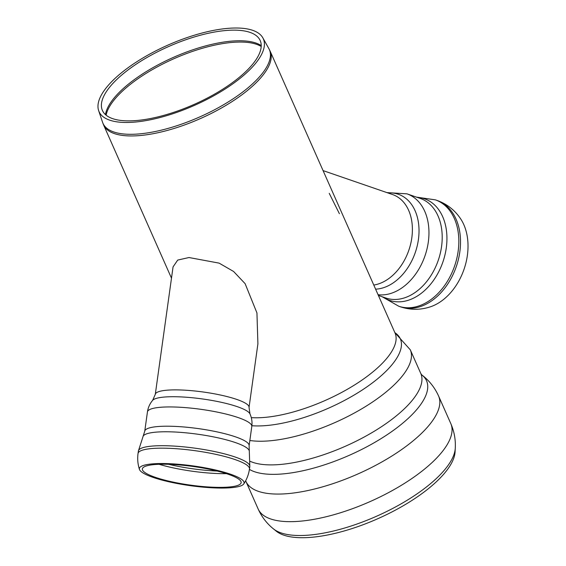 <?xml version="1.0" encoding="UTF-8"?>
<svg xmlns="http://www.w3.org/2000/svg" width="566" height="566" viewBox="0 0 566 566"><rect width="100%" height="100%" fill="white"/><g stroke="black" fill="none" stroke-linecap="round" stroke-linejoin="round"><path stroke-width="0.85" d="M244.392 72.887A86.287 31.625 -23.9 0 0 259.702 39.57A86.287 31.625 -23.9 0 0 168.491 46.596A86.287 31.625 -23.9 0 0 102.021 109.45A86.287 31.625 -23.9 0 0 160.199 116.327A86.287 31.625 -23.9 0 0 244.392 72.887M246.875 72.519A89.845 32.927 -23.9 0 0 262.822 37.823A89.845 32.927 -23.9 0 0 167.847 45.139A89.845 32.927 -23.9 0 0 98.633 110.582A89.845 32.927 -23.9 0 0 159.209 117.742A89.845 32.927 -23.9 0 0 246.875 72.519M450.798 423.573A105.368 38.615 -23.9 0 1 431.504 463.073A105.368 38.615 -23.9 0 1 330.318 515.69A105.368 38.615 -23.9 0 1 258.131 508.954C261.697 516.85 266.791 523.479 273.399 528.842L276.258 531.156A99.489 36.465 -23.9 0 0 348.479 529.698A99.489 36.465 -23.9 0 0 435.686 482.395A99.489 36.465 -23.9 0 0 455.071 451.916L455.269 448.244C455.743 439.747 454.25 431.525 450.798 423.573L438.572 395.988A105.368 38.615 -23.9 0 1 419.272 435.48A105.368 38.615 -23.9 0 1 318.092 488.097A105.368 38.615 -23.9 0 1 245.906 481.362L245.651 480.789M339.388 213.686L329.242 193.346M467.367 255.45A52.871 37.384 109 0 1 430.372 306.822C420.375 310.111 410.371 310.104 400.374 306.793A56.253 39.776 109 0 0 459.825 251.898A56.253 39.776 109 0 0 437.023 200.421C446.935 203.972 454.823 210.127 460.674 218.886A52.871 37.384 109 0 1 467.367 255.45M155.296 394.346A47.325 8.929 -172.1 0 1 170.529 389.974A47.325 8.929 -172.1 0 1 221.639 395.287A47.325 8.929 -172.1 0 1 249.047 407.407L257.905 343.845L256.943 312.934L245.113 283.658L233.595 271.475L219.106 263.126L188.987 257.53L177.71 260.077L173.062 266.883L155.296 394.346L152.657 400.318C149.841 403.643 148.101 407.506 147.443 411.907L144.755 431.172L138.387 451.01A56.253 10.613 -172.1 0 0 138.387 451.01L138.04 453.465C137.305 458.899 137.779 464.219 139.455 469.426A52.871 9.976 -172.1 0 0 153.075 477.393A52.871 9.976 -172.1 0 0 207.786 487.531A52.871 9.976 -172.1 0 0 243.755 483.958A52.871 9.976 -172.1 0 0 193.112 465.91A52.871 9.976 -172.1 0 0 139.455 469.426M155.268 477.301A49.879 9.41 -172.1 0 0 206.647 486.852A49.879 9.41 -172.1 0 0 240.748 483.583A49.879 9.41 -172.1 0 0 193.034 466.469A49.879 9.41 -172.1 0 0 142.455 469.879A49.879 9.41 -172.1 0 0 155.268 477.301M106.125 115.195A87.511 32.071 156.1 0 1 154.49 68.415A87.511 32.071 156.1 0 1 236.63 42.125A87.511 32.071 156.1 0 1 261.202 46.476M261.223 45.605A87.44 32.05 -23.9 0 0 236.001 40.837A87.44 32.05 -23.9 0 0 153.145 67.545A87.44 32.05 -23.9 0 0 105.467 114.629M252.691 83.711A90.999 33.352 156.1 0 1 163.907 129.515A90.999 33.352 156.1 0 1 102.552 122.263L103.592 124.959A91.084 33.38 -23.9 0 0 165.994 130.781A91.084 33.38 -23.9 0 0 253.455 85.296A91.084 33.38 -23.9 0 0 270.138 51.159L268.843 48.57A90.999 33.352 156.1 0 1 252.691 83.711M251.29 417.637A91.084 33.38 -23.9 0 0 378.357 367.143A91.084 33.38 -23.9 0 0 395.033 333.006L270.138 51.159M251.891 425.731A93.567 34.293 -23.9 0 0 361.943 390.2A93.567 34.293 -23.9 0 0 394.891 332.681M249.847 440.49A98.222 35.998 -23.9 0 0 392.302 386.62A98.222 35.998 -23.9 0 0 410.293 349.802L394.863 332.624M250.25 461.354A98.222 35.998 -23.9 0 0 402.787 410.272A98.222 35.998 -23.9 0 0 420.779 373.461L410.293 349.802M249.422 469.398A100.543 36.847 -23.9 0 0 369.902 445.131A100.543 36.847 -23.9 0 0 421.727 374.869L421.712 374.855C429.07 380.387 434.688 387.427 438.572 395.988M273.399 528.842A101.187 37.087 -23.9 0 0 346.866 527.356A101.187 37.087 -23.9 0 0 435.558 479.246A101.187 37.087 -23.9 0 0 455.269 448.244M417.206 197.371A53.706 37.972 109 0 1 446.277 247.95A53.706 37.972 109 0 1 382.885 296.994M437.023 200.421L435.332 199.84A56.253 39.776 109 0 1 435.388 199.862A56.253 39.776 109 0 1 458.135 251.318A56.253 39.776 109 0 1 398.754 306.241A56.253 39.776 109 0 1 398.683 306.213L400.374 306.793M386.903 192.596L406.947 193.841L420.191 198.397A52.688 37.25 109 0 1 441.551 246.613A52.688 37.25 109 0 1 385.878 298.02L378.392 295.445M406.947 193.841A52.688 37.25 109 0 1 428.306 242.05A52.688 37.25 109 0 1 378.067 294.709M388.028 192.985A49.468 34.972 109 0 1 418.408 239.545A49.468 34.972 109 0 1 375.605 289.162M323.073 170.607L392.62 194.57A47.325 33.458 109 0 1 411.807 237.883A47.325 33.458 109 0 1 373.786 285.052M249.047 407.407L249.953 413.873C251.757 417.842 252.372 422.038 251.799 426.446L249.118 445.718L249.295 450.946A53.706 10.131 -172.1 0 0 197.534 434.193A53.706 10.131 -172.1 0 0 143.156 436.153M249.295 450.946L249.818 466.54A56.253 10.613 -172.1 0 0 249.818 466.533A56.253 10.613 -172.1 0 0 217.245 452.128A56.253 10.613 -172.1 0 0 156.492 445.81A56.253 10.613 -172.1 0 0 138.387 451.003M249.118 445.718A52.688 9.94 -172.1 0 0 218.61 432.226A52.688 9.94 -172.1 0 0 161.713 426.304A52.688 9.94 -172.1 0 0 144.755 431.172M251.799 426.446A52.688 9.94 -172.1 0 0 221.292 412.961A52.688 9.94 -172.1 0 0 164.395 407.039A52.688 9.94 -172.1 0 0 147.443 411.907M249.953 413.873A49.468 9.332 -172.1 0 0 202.444 398.952A49.468 9.332 -172.1 0 0 152.657 400.318M168.583 464.29A53.579 10.11 -172.1 0 0 217.146 471.053M159.011 464.276A53.579 10.11 -172.1 0 0 226.35 473.657M249.818 466.533L249.479 468.995A56.253 10.613 -172.1 0 0 216.905 454.59A56.253 10.613 -172.1 0 0 156.145 448.272A56.253 10.613 -172.1 0 0 138.04 453.465M98.633 110.582L102.552 122.263M262.822 37.823L268.843 48.57M420.779 373.461L421.734 374.869M258.131 508.954L245.906 481.362M171.491 278.175L103.592 124.959M382.149 296.74L398.747 306.234M416.47 197.117L435.388 199.862M249.479 468.995C248.7 474.421 246.797 479.409 243.755 483.958"/></g></svg>
